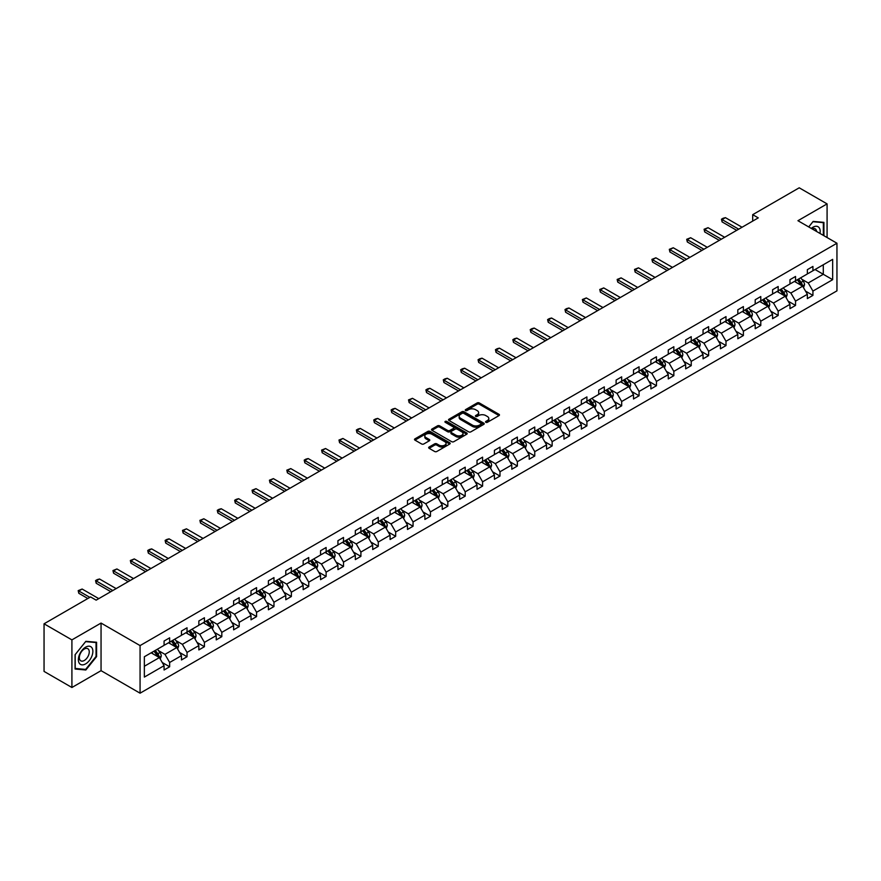 <?xml version="1.0" encoding="UTF-8"?>
<svg xmlns="http://www.w3.org/2000/svg" width="881" height="881" viewBox="0 0 881 881"><rect width="100%" height="100%" fill="white"/><g stroke="black" fill="none" stroke-linecap="round" stroke-linejoin="round"><path stroke-width="1.32" d="M485.86 422.296A1.079 0.628 0 0 0 487.391 422.296L499.02 415.579A1.542 0.892 0 0 0 499.472 414.951A1.542 0.892 0 0 0 499.02 414.323L479.33 402.947A1.542 0.892 0 0 0 477.139 402.947L465.52 409.665A1.079 0.628 0 0 0 467.051 410.546L468.549 409.676A4.956 2.863 0 0 1 475.553 409.676L477.194 410.623A4.956 2.863 0 0 1 478.647 412.649A4.956 2.863 0 0 1 477.194 414.665L475.685 415.535A1.079 0.628 0 0 0 477.216 416.416L478.724 415.546A4.956 2.863 0 0 1 485.728 415.546L487.369 416.493A4.956 2.863 0 0 1 488.812 418.519A4.956 2.863 0 0 1 487.369 420.545L485.86 421.404A1.079 0.628 0 0 0 485.86 422.296L485.86 421.404M429.113 447.03A1.542 0.892 0 0 0 428.662 447.669A1.542 0.892 0 0 0 429.113 448.297L434.641 451.49A1.542 0.892 0 0 0 436.822 451.49L449.739 444.035A1.542 0.892 0 0 0 450.191 443.407A1.542 0.892 0 0 0 449.739 442.769L430.049 431.404A1.542 0.892 0 0 0 427.858 431.404L414.951 438.859A1.542 0.892 0 0 0 414.499 439.487A1.542 0.892 0 0 0 414.951 440.115L421.625 443.969A1.542 0.892 0 0 0 423.805 443.969L429.333 440.786A1.542 0.892 0 0 0 429.785 440.148A1.542 0.892 0 0 0 429.333 439.52L426.03 437.604A4.141 2.39 0 0 1 424.807 435.919A4.141 2.39 0 0 1 427.362 433.716A4.141 2.39 0 0 1 431.877 434.234L444.839 441.711A4.141 2.39 0 0 1 446.05 443.407A4.141 2.39 0 0 1 443.495 445.61A4.141 2.39 0 0 1 438.991 445.092L436.822 443.848A1.542 0.892 0 0 0 434.641 443.848L429.113 447.03L429.113 448.297M101.051 623.065L71.912 639.881L44.05 623.803L44.05 671.41L71.912 687.499L101.051 670.672L140.068 693.193L140.068 645.586L101.051 623.065L101.051 670.672M827.083 237.54L827.083 203.885L797.944 220.713L836.95 243.233L140.068 645.586M827.083 203.885L799.221 187.807L752.693 214.667L752.693 221.098M44.05 623.803L90.578 596.933L96.15 600.148L758.266 217.882L752.693 214.667M468.659 431.844A1.542 0.892 0 0 0 470.85 431.844L483.757 424.389A1.542 0.892 0 0 0 484.209 423.761A1.542 0.892 0 0 0 483.757 423.133L464.067 411.757A1.542 0.892 0 0 0 461.875 411.757L448.969 419.213A1.542 0.892 0 0 0 448.517 419.841A1.542 0.892 0 0 0 448.969 420.479L468.659 431.844M445.632 422.528A1.079 0.628 0 0 1 446.722 422.682L446.722 421.393L466.743 432.945A1.542 0.892 0 0 1 467.194 433.584A1.542 0.892 0 0 1 466.743 434.212L453.836 441.667A1.542 0.892 0 0 1 451.645 441.667L431.954 430.302L437.483 427.131L437.483 425.842L431.954 429.036A1.542 0.892 0 0 0 431.503 429.664A1.542 0.892 0 0 0 431.954 430.302L431.954 429.036M437.483 427.131A1.542 0.892 0 0 1 439.674 427.131L439.674 425.842A1.542 0.892 0 0 0 437.483 425.842M439.674 425.842L447.658 430.457A1.542 0.892 0 0 0 449.85 430.457L453.506 428.342A1.542 0.892 0 0 0 453.968 427.703A1.542 0.892 0 0 0 453.506 427.076L445.191 422.274A1.079 0.628 0 0 1 446.722 421.393M71.912 639.881L71.912 687.499M144.352 656.741L164.075 645.355L164.075 641.049L169.648 637.822L169.648 642.139L181.464 635.322L181.464 631.005L187.036 627.79L187.036 632.095L198.853 625.279L198.853 620.973L204.425 617.757L204.425 622.063L216.241 615.246L216.241 610.929L221.814 607.714L221.814 612.031L233.619 605.203L233.619 600.897L239.191 597.681L239.191 601.987L251.008 595.171L251.008 590.854L256.58 587.638L256.58 591.955L268.397 585.127L268.397 580.821L273.969 577.606L273.969 581.912L285.785 575.095L285.785 570.778L291.358 567.562L291.358 571.879L303.163 565.051L303.163 560.745L308.735 557.53L308.735 561.836L320.552 555.019L320.552 550.702L326.124 547.486L326.124 551.803L337.941 544.976L337.941 540.67L343.513 537.454L343.513 541.76L355.329 534.943L355.329 530.626L360.902 527.411L360.902 531.728L372.707 524.9L372.707 520.594L378.279 517.378L378.279 521.684L390.096 514.867L390.096 510.551L395.668 507.335L395.668 511.652L407.485 504.824L407.485 500.518L413.057 497.302L413.057 501.608L424.873 494.792L424.873 490.475L430.446 487.259L430.446 491.576L442.251 484.748L442.251 480.442L447.823 477.227L447.823 481.533L459.64 474.716L459.64 470.399L465.212 467.183L465.212 471.5L477.028 464.672L477.028 460.367L482.601 457.151L482.601 461.457L494.417 454.64L494.417 450.323L499.99 447.108L499.99 451.424L511.795 444.597L511.795 440.291L517.367 437.075L517.367 441.381L529.184 434.564L529.184 430.258L534.756 427.032L534.756 431.349L546.572 424.532L546.572 420.215L552.145 416.999L552.145 421.305L563.961 414.488L563.961 410.183L569.533 406.956L569.533 411.273L581.339 404.456L581.339 400.139L586.911 396.924L586.911 401.229L598.728 394.413L598.728 390.107L604.3 386.88L604.3 391.197L616.116 384.38L616.116 380.063L621.689 376.848L621.689 381.154L633.505 374.337L633.505 370.031L639.077 366.804L639.077 371.121L650.883 364.305L650.883 359.988L656.455 356.772L656.455 361.078L668.272 354.261L668.272 349.955L673.844 346.74L673.844 351.045L685.66 344.229L685.66 339.912L691.233 336.696L691.233 341.013L703.049 334.185L703.049 329.879L708.621 326.664L708.621 330.97L720.427 324.153L720.427 319.836L725.999 316.62L725.999 320.937L737.815 314.11L737.815 309.804L743.388 306.588L743.388 310.894L755.204 304.077L755.204 299.76L760.777 296.545L760.777 300.861L772.593 294.034L772.593 289.728L778.165 286.512L778.165 290.818L789.971 284.001L789.971 279.684L795.543 276.469L795.543 280.786L807.359 273.958L807.359 269.652L812.932 266.436L812.932 270.742L832.655 259.355L832.655 279.684L812.932 291.071L812.932 295.388L807.359 298.604L807.359 294.298L795.543 301.115L795.543 305.421L789.971 308.647L789.971 304.33L778.165 311.147L778.165 315.464L772.593 318.68L772.593 314.374L760.777 321.191L760.777 325.496L755.204 328.723L755.204 324.406L743.388 331.223L743.388 335.54L737.815 338.756L737.815 334.45L725.999 341.266L725.999 345.572L720.427 348.799L720.427 344.482L708.621 351.299L708.621 355.616L703.049 358.831L703.049 354.525L691.233 361.342L691.233 365.648L685.66 368.864L685.66 364.558L673.844 371.375L673.844 375.691L668.272 378.907L668.272 374.59L656.455 381.418L656.455 385.724L650.883 388.939L650.883 384.634L639.077 391.45L639.077 395.767L633.505 398.983L633.505 394.666L621.689 401.494L621.689 405.8L616.116 409.015L616.116 404.709L604.3 411.526L604.3 415.843L598.728 419.059L598.728 414.742L586.911 421.57L586.911 425.875L581.339 429.091L581.339 424.785L569.533 431.602L569.533 435.919L563.961 439.134L563.961 434.818L552.145 441.645L552.145 445.951L546.572 449.167L546.572 444.861L534.756 451.678L534.756 455.995L529.184 459.21L529.184 454.893L517.367 461.721L517.367 466.027L511.795 469.243L511.795 464.937L499.99 471.753L499.99 476.07L494.417 479.286L494.417 474.969L482.601 481.797L482.601 486.103L477.028 489.318L477.028 485.013L465.212 491.829L465.212 496.146L459.64 499.362L459.64 495.045L447.823 501.873L447.823 506.179L442.251 509.394L442.251 505.088L430.446 511.905L430.446 516.222L424.873 519.438L424.873 515.121L413.057 521.948L413.057 526.254L407.485 529.47L407.485 525.164L395.668 531.981L395.668 536.298L390.096 539.513L390.096 535.196L378.279 542.024L378.279 546.33L372.707 549.546L372.707 545.24L360.902 552.057L360.902 556.363L355.329 559.589L355.329 555.272L343.513 562.1L343.513 566.406L337.941 569.622L337.941 565.316L326.124 572.132L326.124 576.438L320.552 579.665L320.552 575.348L308.735 582.165L308.735 586.482L303.163 589.697L303.163 585.391L291.358 592.208L291.358 596.514L285.785 599.741L285.785 595.424L273.969 602.241L273.969 606.557L268.397 609.773L268.397 605.467L256.58 612.284L256.58 616.59L251.008 619.817L251.008 615.5L239.191 622.316L239.191 626.633L233.619 629.849L233.619 625.543L221.814 632.36L221.814 636.666L216.241 639.881L216.241 635.575L204.425 642.392L204.425 646.709L198.853 649.925L198.853 645.608L187.036 652.436L187.036 656.741L181.464 659.957L181.464 655.651L169.648 662.468L169.648 666.785L164.075 670L164.075 665.684L144.352 677.082L144.352 656.741M140.068 693.193L836.95 290.851L836.95 243.233M168.535 642.778L176.784 647.546L164.967 654.363L158.525 650.641M164.967 654.363L169.648 662.468M176.784 647.546L181.464 655.651M164.075 644.33L164.967 644.837L169.648 642.139M185.924 632.745L194.172 637.503L182.356 644.33L175.903 640.597M182.356 644.33L187.036 652.436M194.172 637.503L198.853 645.608M181.464 634.287L182.356 634.805L187.036 632.095M203.313 622.702L211.561 627.47L199.745 634.287L193.291 630.565M199.745 634.287L204.425 642.392M211.561 627.47L216.241 635.575M198.853 624.255L199.745 624.761L204.425 622.063M220.691 612.669L228.939 617.427L217.133 624.255L210.68 620.521M217.133 624.255L221.814 632.36M228.939 617.427L233.619 625.543M216.241 614.211L217.133 614.729L221.814 612.031M238.079 602.626L246.328 607.394L234.511 614.211L228.069 610.489M234.511 614.211L239.191 622.316M246.328 607.394L251.008 615.5M233.619 604.179L234.511 604.685L239.191 601.987M255.468 592.594L263.716 597.351L251.9 604.179L245.447 600.457M251.9 604.179L256.58 612.284M263.716 597.351L268.397 605.467M251.008 594.135L251.9 594.653L256.58 591.955M272.857 582.561L281.105 587.319L269.289 594.135L262.835 590.413M269.289 594.135L273.969 602.241M281.105 587.319L285.785 595.424M268.397 584.103L269.289 584.61L273.969 581.912M290.234 572.518L298.483 577.275L286.677 584.103L280.224 580.381M286.677 584.103L291.358 592.208M298.483 577.275L303.163 585.391M285.785 574.06L286.677 574.577L291.358 571.879M307.623 562.485L315.872 567.243L304.055 574.06L297.613 570.337M304.055 574.06L308.735 582.165M315.872 567.243L320.552 575.348M303.163 564.027L304.055 564.545L308.735 561.836M325.012 552.442L333.26 557.199L321.444 564.027L314.991 560.305M321.444 564.027L326.124 572.132M333.26 557.199L337.941 565.316M320.552 553.984L321.444 554.501L326.124 551.803M342.401 542.41L350.649 547.167L338.833 553.984L332.379 550.262M338.833 553.984L343.513 562.1M350.649 547.167L355.329 555.272M337.941 543.951L338.833 544.469L343.513 541.76M359.778 532.366L368.027 537.124L356.221 543.951L349.768 540.229M356.221 543.951L360.902 552.057M368.027 537.124L372.707 545.24M355.329 533.908L356.221 534.426L360.902 531.728M377.167 522.334L385.415 527.091L373.599 533.908L367.157 530.186M373.599 533.908L378.279 542.024M385.415 527.091L390.096 535.196M372.707 523.876L373.599 524.393L378.279 521.684M394.556 512.29L402.804 517.059L390.988 523.876L384.534 520.153M390.988 523.876L395.668 531.981M402.804 517.059L407.485 525.164M390.096 513.832L390.988 514.35L395.668 511.652M411.945 502.258L420.193 507.016L408.377 513.832L401.923 510.11M408.377 513.832L413.057 521.948M420.193 507.016L424.873 515.121M407.485 503.8L408.377 504.317L413.057 501.608M429.322 492.215L437.571 496.983L425.765 503.8L419.312 500.078M425.765 503.8L430.446 511.905M437.571 496.983L442.251 505.088M424.873 493.756L425.765 494.274L430.446 491.576M446.711 482.182L454.959 486.94L443.143 493.756L436.701 490.034M443.143 493.756L447.823 501.873M454.959 486.94L459.64 495.045M442.251 483.724L443.143 484.242L447.823 481.533M464.1 472.139L472.348 476.907L460.532 483.724L454.078 480.002M460.532 483.724L465.212 491.829M472.348 476.907L477.028 485.013M459.64 473.681L460.532 474.198L465.212 471.5M481.489 462.107L489.737 466.864L477.92 473.681L471.467 469.958M477.92 473.681L482.601 481.797M489.737 466.864L494.417 474.969M477.028 463.648L477.92 464.166L482.601 461.457M498.866 452.063L507.115 456.832L495.309 463.648L488.856 459.926M495.309 463.648L499.99 471.753M507.115 456.832L511.795 464.937M494.417 453.605L495.309 454.122L499.99 451.424M516.255 442.031L524.503 446.788L512.687 453.605L506.245 449.883M512.687 453.605L517.367 461.721M524.503 446.788L529.184 454.893M511.795 443.572L512.687 444.09L517.367 441.381M533.644 431.987L541.892 436.756L530.076 443.572L523.622 439.85M530.076 443.572L534.756 451.678M541.892 436.756L546.572 444.861M529.184 433.54L530.076 434.047L534.756 431.349M551.032 421.955L559.281 426.712L547.464 433.54L541.011 429.807M547.464 433.54L552.145 441.645M559.281 426.712L563.961 434.818M546.572 423.497L547.464 424.014L552.145 421.305M568.41 411.912L576.659 416.68L564.853 423.497L558.4 419.774M564.853 423.497L569.533 431.602M576.659 416.68L581.339 424.785M563.961 413.464L564.853 413.971L569.533 411.273M585.799 401.879L594.047 406.637L582.231 413.464L575.789 409.731M582.231 413.464L586.911 421.57M594.047 406.637L598.728 414.742M581.339 403.421L582.231 403.939L586.911 401.229M603.188 391.836L611.436 396.604L599.62 403.421L593.166 399.699M599.62 403.421L604.3 411.526M611.436 396.604L616.116 404.709M598.728 393.389L599.62 393.895L604.3 391.197M620.576 381.803L628.825 386.561L617.008 393.389L610.555 389.655M617.008 393.389L621.689 401.494M628.825 386.561L633.505 394.666M616.116 383.345L617.008 383.863L621.689 381.154M637.954 371.76L646.202 376.528L634.397 383.345L627.944 379.623M634.397 383.345L639.077 391.45M646.202 376.528L650.883 384.634M633.505 373.313L634.397 373.819L639.077 371.121M655.343 361.728L663.591 366.485L651.775 373.313L645.332 369.58M651.775 373.313L656.455 381.418M663.591 366.485L668.272 374.59M650.883 363.269L651.775 363.787L656.455 361.078M672.732 351.684L680.98 356.453L669.164 363.269L662.71 359.547M669.164 363.269L673.844 371.375M680.98 356.453L685.66 364.558M668.272 353.237L669.164 353.744L673.844 351.045M690.12 341.652L698.369 346.409L686.552 353.237L680.099 349.504M686.552 353.237L691.233 361.342M698.369 346.409L703.049 354.525M685.66 343.194L686.552 343.711L691.233 341.013M707.498 331.608L715.746 336.377L703.941 343.194L697.488 339.471M703.941 343.194L708.621 351.299M715.746 336.377L720.427 344.482M703.049 333.161L703.941 333.668L708.621 330.97M724.887 321.576L733.135 326.333L721.319 333.161L714.876 329.439M721.319 333.161L725.999 341.266M733.135 326.333L737.815 334.45M720.427 323.118L721.319 323.635L725.999 320.937M742.276 311.544L750.524 316.301L738.707 323.118L732.254 319.396M738.707 323.118L743.388 331.223M750.524 316.301L755.204 324.406M737.815 313.085L738.707 313.592L743.388 310.894M759.664 301.5L767.913 306.258L756.096 313.085L749.643 309.363M756.096 313.085L760.777 321.191M767.913 306.258L772.593 314.374M755.204 303.042L756.096 303.56L760.777 300.861M777.042 291.468L785.29 296.225L773.485 303.042L767.032 299.32M773.485 303.042L778.165 311.147M785.29 296.225L789.971 304.33M772.593 293.01L773.485 293.527L778.165 290.818M794.431 281.424L802.679 286.182L790.863 293.01L784.42 289.287M790.863 293.01L795.543 301.115M802.679 286.182L807.359 294.298M789.971 282.966L790.863 283.484L795.543 280.786M815.046 269.52L823.295 274.288L808.251 282.966L801.798 279.244M808.251 282.966L812.932 291.071M832.655 279.684L823.295 274.288L823.295 264.763L832.655 259.355M807.359 272.934L808.251 273.451L812.932 270.742M144.352 666.267L159.395 657.578L151.147 652.821M159.395 657.578L164.075 665.684M805.52 291.104L812.932 295.388M788.132 301.148L795.543 305.421M770.754 311.18L778.165 315.464M753.365 321.224L760.777 325.496M735.976 331.256L743.388 335.54M718.588 341.299L725.999 345.572M701.21 351.332L708.621 355.616M683.821 361.375L691.233 365.648M666.432 371.408L673.844 375.691M649.044 381.451L656.455 385.724M631.666 391.483L639.077 395.767M614.277 401.527L621.689 405.8M596.889 411.559L604.3 415.843M579.5 421.603L586.911 425.875M562.122 431.635L569.533 435.919M544.733 441.678L552.145 445.951M527.345 451.711L534.756 455.995M509.956 461.754L517.367 466.027M492.578 471.787L499.99 476.07M475.189 481.83L482.601 486.103M457.801 491.862L465.212 496.146M440.412 501.906L447.823 506.179M423.034 511.938L430.446 516.222M405.645 521.981L413.057 526.254M388.257 532.014L395.668 536.298M370.868 542.046L378.279 546.33M353.49 552.09L360.902 556.363M336.101 562.122L343.513 566.406M318.713 572.165L326.124 576.438M301.324 582.198L308.735 586.482M283.946 592.241L291.358 596.514M266.558 602.274L273.969 606.557M249.169 612.317L256.58 616.59M231.78 622.349L239.191 626.633M214.402 632.393L221.814 636.666M197.014 642.425L204.425 646.709M179.625 652.469L187.036 656.741M162.236 662.501L169.648 666.785M823.911 235.712L823.911 222.364L813.152 221.406L808.714 226.935M96.602 656.609L96.602 642.271L85.842 641.313L75.083 654.693L75.083 669.031L85.842 669.989L96.602 656.609L96.04 656.29M486.301 422.451L487.369 421.823A4.956 2.863 0 0 0 488.812 419.808L488.812 418.519M478.647 412.649L478.647 413.938A4.956 2.863 0 0 1 477.194 415.953L476.125 416.57M498.998 415.59L479.33 404.236A1.542 0.892 0 0 0 477.139 404.236L465.95 410.7M483.735 424.4L464.067 413.046A1.542 0.892 0 0 0 461.875 413.046L448.991 420.49M481.026 424.202A1.079 0.628 0 0 0 481.026 423.32L463.736 413.343A1.079 0.628 0 0 0 462.206 413.343L460.62 414.257A4.956 2.863 0 0 0 459.166 416.273A4.956 2.863 0 0 0 460.62 418.299L472.436 425.116A4.956 2.863 0 0 0 479.44 425.116L481.026 424.202L481.026 425.49A1.079 0.628 0 0 0 481.334 425.049L481.334 423.761M459.166 416.273L459.166 417.561A4.956 2.863 0 0 0 460.62 419.587L460.62 418.299M481.026 425.49L479.44 426.404A4.956 2.863 0 0 1 472.436 426.404L460.62 419.587M439.674 427.131L447.658 431.745A1.542 0.892 0 0 0 449.85 431.745L453.506 429.631A1.542 0.892 0 0 0 453.968 428.992L453.968 427.703M446.722 422.682L466.721 434.223M455.94 435.236A4.141 2.39 0 0 0 460.455 435.754A4.141 2.39 0 0 0 463.01 433.551A4.141 2.39 0 0 0 461.798 431.866L457.228 429.223A1.542 0.892 0 0 0 455.036 429.223L451.38 431.338A1.542 0.892 0 0 0 450.929 431.976A1.542 0.892 0 0 0 451.38 432.604L455.94 435.236L455.94 436.524A4.141 2.39 0 0 0 460.455 437.042A4.141 2.39 0 0 0 463.01 434.84L463.01 433.551M450.929 431.976L450.929 433.254A1.542 0.892 0 0 0 451.38 433.893L451.38 432.604M455.94 436.524L451.38 433.893M446.05 443.407L446.05 444.696A4.141 2.39 0 0 1 443.495 446.898A4.141 2.39 0 0 1 438.991 446.381L436.822 445.136A1.542 0.892 0 0 0 434.641 445.136L429.135 448.308M424.807 435.919L424.807 437.207A4.141 2.39 0 0 0 426.03 438.892L426.03 437.604M429.333 439.52L429.333 440.786L426.03 438.892M449.717 444.046L430.049 432.692A1.542 0.892 0 0 0 427.858 432.692L414.973 440.137L414.951 438.859M84.708 669.34L85.842 669.989M803.527 287.658L804.551 284.695A4.174 2.412 -120 0 0 803.219 281.138L800.719 277.801M796.226 282.46L795.147 281.017M802.062 285.829L802.294 284.871A4.174 2.412 -120 0 0 801.104 282.361L798.593 279.024M797.547 279.618L800.311 283.297A2.125 1.233 60 0 1 800.697 283.946L802.294 284.871M797.261 279.795L799.761 283.131A4.174 2.412 60 0 1 800.807 285.103M738.707 229.181L722.079 219.578L722.079 221.891L721.462 219.226L723.136 218.257L725.426 217.651L742.055 227.243M736.703 230.337L722.079 221.891M725.426 217.651L722.079 219.578L721.462 219.226M786.138 297.69L787.162 294.728A4.174 2.412 -120 0 0 785.83 291.171L783.33 287.834M778.848 292.503L777.758 291.049M784.674 295.873L784.916 294.915A4.174 2.412 -120 0 0 783.716 292.393L781.216 289.056M780.17 289.662L782.923 293.34A2.125 1.233 60 0 1 783.308 293.979L784.916 294.915M779.872 289.827L782.383 293.175A4.174 2.412 60 0 1 783.418 295.146M768.75 307.733L769.785 304.771A4.174 2.412 -120 0 0 768.441 301.214L765.941 297.877M761.459 302.535L760.369 301.093M767.296 305.905L767.527 304.947A4.174 2.412 -120 0 0 766.327 302.436L763.827 299.1M762.781 299.694L765.534 303.372A2.125 1.233 60 0 1 765.919 304.022L767.527 304.947M762.494 299.87L764.994 303.207A4.174 2.412 60 0 1 766.03 305.178M721.319 239.214L704.69 229.611L704.69 231.934L704.084 229.258L708.038 227.683L724.667 237.286M719.314 240.37L704.69 231.934M708.038 227.683L704.69 229.611L704.084 229.258M703.941 249.257L687.312 239.654L687.312 241.967L686.695 239.302L690.649 237.727L707.278 247.319M701.926 250.413L687.312 241.967M690.649 237.727L687.312 239.654L686.695 239.302M819.991 233.443A10.242 5.914 120 0 0 811.28 228.421M816.555 231.461A7.015 4.053 120 0 0 815.123 228.774A7.015 4.053 120 0 0 812.084 228.884M808.736 226.946L812.932 221.715L823.35 222.651L823.35 235.381M822.667 222.254L823.35 222.651M91.899 656.081A10.242 5.914 120 0 0 89.245 646.191A10.242 5.914 120 0 0 79.345 654.957A10.242 5.914 120 0 0 81.999 664.858A10.242 5.914 120 0 0 91.899 656.081M88.596 655.145A7.015 4.053 120 0 0 87.803 648.691A7.015 4.053 120 0 0 80.006 654.374A7.015 4.053 120 0 0 80.799 660.838A7.015 4.053 120 0 0 88.596 655.145M75.204 668.481L75.204 654.594L85.622 641.632L96.04 642.557L96.04 656.455L85.622 669.417L75.083 668.426M95.346 642.161L96.04 642.557M751.372 317.766L752.396 314.803A4.174 2.412 -120 0 0 751.064 311.246L748.564 307.91M744.071 312.579L742.991 311.125M749.907 315.949L750.138 314.98A4.174 2.412 -120 0 0 748.938 312.469L746.438 309.132M745.392 309.738L748.145 313.416A2.125 1.233 60 0 1 748.531 314.054L750.138 314.98M745.106 309.903L747.606 313.24A4.174 2.412 60 0 1 748.652 315.222M686.552 259.289L669.923 249.686L669.923 252.01L669.307 249.334L673.26 247.759L689.889 257.362M684.548 260.446L669.923 252.01M673.26 247.759L669.923 249.686L669.307 249.334M733.983 327.809L735.007 324.847A4.174 2.412 -120 0 0 733.675 321.29L731.175 317.953M726.682 322.611L725.603 321.169M732.518 325.981L732.75 325.023A4.174 2.412 -120 0 0 731.56 322.512L729.061 319.175M728.003 319.77L730.767 323.448A2.125 1.233 60 0 1 731.153 324.098L732.75 325.023M727.717 319.946L730.217 323.283A4.174 2.412 60 0 1 731.263 325.254M669.164 269.333L652.535 259.73L652.535 262.042L651.918 259.377L655.882 257.803L672.511 267.395M667.159 270.489L652.535 262.042M655.882 257.803L652.535 259.73L651.918 259.377M716.594 337.841L717.619 334.879A4.174 2.412 -120 0 0 716.286 331.322L713.786 327.985M709.304 332.655L708.214 331.201M715.13 336.024L715.372 335.055A4.174 2.412 -120 0 0 714.172 332.544L711.672 329.208M710.626 329.813L713.379 333.492A2.125 1.233 60 0 1 713.764 334.13L715.372 335.055M710.328 329.979L712.839 333.315A4.174 2.412 60 0 1 713.874 335.298M651.775 279.365L635.146 269.762L635.146 272.086L634.54 269.41L638.494 267.835L655.123 277.438M649.771 280.521L635.146 272.086M638.494 267.835L635.146 269.762L634.54 269.41M699.206 347.885L700.241 344.923A4.174 2.412 -120 0 0 698.908 341.365L696.397 338.018M691.915 342.687L690.825 341.244M697.752 346.057L697.983 345.099A4.174 2.412 -120 0 0 696.783 342.588L694.283 339.251M693.237 339.846L695.99 343.524A2.125 1.233 60 0 1 696.375 344.174L697.983 345.099M692.951 340.022L695.45 343.359A4.174 2.412 60 0 1 696.486 345.33M634.397 289.409L617.768 279.806L617.768 282.118L617.152 279.453L621.105 277.878L637.734 287.47M632.382 290.565L617.768 282.118M621.105 277.878L617.768 279.806L617.152 279.453M681.828 357.917L682.852 354.955A4.174 2.412 -120 0 0 681.52 351.398L679.02 348.061M674.527 352.73L673.447 351.277M680.363 356.089L680.595 355.131A4.174 2.412 -120 0 0 679.394 352.62L676.894 349.283M675.848 349.889L678.601 353.567A2.125 1.233 60 0 1 678.987 354.206L680.595 355.131M675.562 350.054L678.062 353.391A4.174 2.412 60 0 1 679.108 355.373M617.008 299.441L600.379 289.838L600.379 292.162L599.763 289.486L603.727 287.911L620.345 297.514M615.004 300.597L600.379 292.162M603.727 287.911L600.379 289.838L599.763 289.486M664.439 367.961L665.463 364.998A4.174 2.412 -120 0 0 664.131 361.441L661.631 358.093M657.138 362.763L656.059 361.32M662.975 366.133L663.206 365.175A4.174 2.412 -120 0 0 662.016 362.664L659.517 359.316M658.459 359.922L661.224 363.6A2.125 1.233 60 0 1 661.609 364.249L663.206 365.175M658.173 360.098L660.673 363.435A4.174 2.412 60 0 1 661.719 365.406M599.62 309.484L582.991 299.881L582.991 302.194L582.374 299.529L586.339 297.943L602.967 307.546M597.615 310.641L582.991 302.194M586.339 297.943L582.991 299.881L582.374 299.529M647.05 377.993L648.075 375.031A4.174 2.412 -120 0 0 646.742 371.474L644.242 368.137M639.76 372.806L638.67 371.353M645.586 376.165L645.828 375.207A4.174 2.412 -120 0 0 644.628 372.696L642.128 369.359M641.082 369.965L643.835 373.643A2.125 1.233 60 0 1 644.22 374.282L645.828 375.207M640.784 370.13L643.295 373.467A4.174 2.412 60 0 1 644.33 375.438M629.662 388.025L630.697 385.074A4.174 2.412 -120 0 0 629.364 381.517L626.854 378.169M622.371 382.839L621.281 381.396M628.208 386.208L628.439 385.25A4.174 2.412 -120 0 0 627.239 382.739L624.739 379.392M623.693 379.997L626.446 383.675A2.125 1.233 60 0 1 626.832 384.325L628.439 385.25M623.407 380.174L625.906 383.51A4.174 2.412 60 0 1 626.942 385.482M612.284 398.069L613.308 395.106A4.174 2.412 -120 0 0 611.976 391.549L609.476 388.213M604.983 392.882L603.903 391.428M610.819 396.241L611.051 395.283A4.174 2.412 -120 0 0 609.85 392.772L607.35 389.435M606.304 390.041L609.057 393.719A2.125 1.233 60 0 1 609.443 394.358L611.051 395.283M606.018 390.206L608.518 393.543A4.174 2.412 60 0 1 609.564 395.514M594.895 408.101L595.919 405.15A4.174 2.412 -120 0 0 594.587 401.593L592.087 398.245M587.594 402.914L586.515 401.472M593.431 406.284L593.662 405.326A4.174 2.412 -120 0 0 592.473 402.815L589.973 399.467M588.926 400.073L591.68 403.751A2.125 1.233 60 0 1 592.065 404.401L593.662 405.326M588.629 400.249L591.129 403.586A4.174 2.412 60 0 1 592.175 405.557M577.507 418.145L578.531 415.182A4.174 2.412 -120 0 0 577.198 411.625L574.698 408.288M570.216 412.958L569.126 411.504M576.042 416.317L576.284 415.358A4.174 2.412 -120 0 0 575.084 412.848L572.584 409.511M571.538 410.117L574.291 413.795A2.125 1.233 60 0 1 574.676 414.433L576.284 415.358M571.24 410.282L573.751 413.618A4.174 2.412 60 0 1 574.786 415.59M560.118 428.177L561.153 425.226A4.174 2.412 -120 0 0 559.82 421.669L557.31 418.321M552.827 422.99L551.737 421.536M558.664 426.36L558.895 425.402A4.174 2.412 -120 0 0 557.695 422.891L555.195 419.543M554.149 420.149L556.902 423.827A2.125 1.233 60 0 1 557.288 424.477L558.895 425.402M553.863 420.314L556.363 423.662A4.174 2.412 60 0 1 557.398 425.633M542.74 438.22L543.764 435.258A4.174 2.412 -120 0 0 542.432 431.701L539.932 428.364M535.439 433.023L534.36 431.58M541.275 436.392L541.507 435.434A4.174 2.412 -120 0 0 540.306 432.923L537.806 429.587M536.76 430.192L539.513 433.859A2.125 1.233 60 0 1 539.899 434.509L541.507 435.434M536.474 430.357L538.974 433.694A4.174 2.412 60 0 1 540.02 435.666M525.351 448.253L526.375 445.301A4.174 2.412 -120 0 0 525.043 441.744L522.543 438.397M518.05 443.066L516.971 441.612M523.887 446.436L524.118 445.478A4.174 2.412 -120 0 0 522.929 442.967L520.429 439.619M519.383 440.225L522.136 443.903A2.125 1.233 60 0 1 522.521 444.553L524.118 445.478M519.085 440.39L521.585 443.738A4.174 2.412 60 0 1 522.631 445.709M507.963 458.296L508.987 455.334A4.174 2.412 -120 0 0 507.654 451.777L505.154 448.44M500.672 453.098L499.582 451.656M506.498 456.468L506.74 455.51A4.174 2.412 -120 0 0 505.54 452.999L503.04 449.662M501.994 450.268L504.747 453.935A2.125 1.233 60 0 1 505.132 454.585L506.74 455.51M501.696 450.433L504.207 453.77A4.174 2.412 60 0 1 505.242 455.741M490.585 468.329L491.609 465.377A4.174 2.412 -120 0 0 490.276 461.82L487.766 458.472M483.284 463.142L482.193 461.688M489.12 466.512L489.351 465.553A4.174 2.412 -120 0 0 488.151 463.043L485.651 459.695M484.605 460.3L487.358 463.979A2.125 1.233 60 0 1 487.744 464.628L489.351 465.553M484.319 460.466L486.819 463.813A4.174 2.412 60 0 1 487.854 465.785M582.231 319.517L565.602 309.914L565.602 312.237L564.996 309.561L566.67 308.592L568.95 307.987L585.579 317.589M580.227 320.673L565.602 312.237M568.95 307.987L565.602 309.914L564.996 309.561M564.853 329.549L548.224 319.957L548.224 322.27L547.608 319.605L549.281 318.636L551.561 318.019L568.19 327.622M562.838 330.716L548.224 322.27M551.561 318.019L548.224 319.957L547.608 319.605M547.464 339.592L530.836 329.99L530.836 332.313L530.219 329.637L531.893 328.668L534.183 328.062L550.801 337.665M545.46 340.749L530.836 332.313M534.183 328.062L530.836 329.99L530.219 329.637M530.076 349.625L513.447 340.033L513.447 342.346L512.841 339.681L514.504 338.711L516.795 338.095L533.423 347.698M528.071 350.792L513.447 342.346M516.795 338.095L513.447 340.033L512.841 339.681M512.687 359.668L496.058 350.065L496.058 352.389L495.452 349.713L497.126 348.744L499.406 348.138L516.035 357.741M510.683 360.825L496.058 352.389M499.406 348.138L496.058 350.065L495.452 349.713M495.309 369.701L478.68 360.109L478.68 362.421L478.064 359.756L479.738 358.787L482.017 358.171L498.646 367.773M493.294 370.868L478.68 362.421M482.017 358.171L478.68 360.109L478.064 359.756M477.92 379.744L461.292 370.141L461.292 372.454L460.675 369.789L462.349 368.82L464.639 368.214L481.257 377.817M475.916 380.9L461.292 372.454M464.639 368.214L461.292 370.141L460.675 369.789M460.532 389.776L443.903 380.185L443.903 382.497L443.297 379.821L444.96 378.863L447.251 378.246L463.88 387.849M458.527 390.944L443.903 382.497M447.251 378.246L443.903 380.185L443.297 379.821M443.143 399.82L426.514 390.217L426.514 392.53L425.908 389.865L427.582 388.895L429.862 388.29L446.491 397.893M441.139 400.976L426.514 392.53M429.862 388.29L426.514 390.217L425.908 389.865M425.765 409.852L409.136 400.26L409.136 402.573L408.52 399.897L412.473 398.322L429.102 407.925M423.75 411.009L409.136 402.573M412.473 398.322L409.136 400.26L408.52 399.897M473.196 478.372L474.22 475.41A4.174 2.412 -120 0 0 472.888 471.853L470.388 468.516M465.895 473.174L464.816 471.731M471.731 476.544L471.963 475.586A4.174 2.412 -120 0 0 470.773 473.075L468.263 469.738M467.216 470.344L469.969 474.011A2.125 1.233 60 0 1 470.355 474.661L471.963 475.586M466.93 470.509L469.43 473.846A4.174 2.412 60 0 1 470.476 475.817M408.377 419.896L391.748 410.293L391.748 412.605L391.131 409.94L392.805 408.971L395.095 408.366L411.713 417.968M406.372 421.052L391.748 412.605M395.095 408.366L391.748 410.293L391.131 409.94M455.807 488.404L456.832 485.442A4.174 2.412 -120 0 0 455.499 481.896L452.999 478.548M448.506 483.217L447.427 481.764M454.343 486.587L454.574 485.629A4.174 2.412 -120 0 0 453.385 483.118L450.885 479.771M449.839 480.376L452.592 484.054A2.125 1.233 60 0 1 452.977 484.704L454.574 485.629M449.541 480.541L452.041 483.889A4.174 2.412 60 0 1 453.087 485.86M390.988 429.928L374.359 420.336L374.359 422.649L373.753 419.973L375.416 419.015L377.707 418.398L394.336 428.001M388.984 431.084L374.359 422.649M377.707 418.398L374.359 420.336L373.753 419.973M438.419 498.448L439.443 495.485A4.174 2.412 -120 0 0 438.11 491.928L435.61 488.592M431.128 493.25L430.038 491.807M436.954 496.62L437.196 495.662A4.174 2.412 -120 0 0 435.996 493.151L433.496 489.814M432.45 490.42L435.203 494.087A2.125 1.233 60 0 1 435.588 494.737L437.196 495.662M432.153 490.585L434.663 493.922A4.174 2.412 60 0 1 435.699 495.893M373.599 439.971L356.97 430.369L356.97 432.681L356.365 430.016L358.038 429.047L360.318 428.441L376.947 438.033M371.595 441.128L356.97 432.681M360.318 428.441L356.97 430.369L356.365 430.016M421.041 508.48L422.065 505.518A4.174 2.412 -120 0 0 420.733 501.961L418.222 498.624M413.74 503.293L412.649 501.84M419.576 506.663L419.808 505.705A4.174 2.412 -120 0 0 418.607 503.194L416.107 499.846M415.061 500.452L417.814 504.13A2.125 1.233 60 0 1 418.2 504.78L419.808 505.705M414.775 500.617L417.275 503.965A4.174 2.412 60 0 1 418.31 505.936M356.221 450.004L339.592 440.412L339.592 442.725L338.976 440.048L342.929 438.474L359.558 448.077M354.206 451.16L339.592 442.725M342.929 438.474L339.592 440.412L338.976 440.048M403.652 518.524L404.676 515.561A4.174 2.412 -120 0 0 403.344 512.004L400.844 508.667M396.351 513.326L395.272 511.883M402.188 516.695L402.419 515.737A4.174 2.412 -120 0 0 401.229 513.227L398.719 509.89M397.672 510.495L400.426 514.163A2.125 1.233 60 0 1 400.811 514.812L402.419 515.737M397.386 510.661L399.886 513.997A4.174 2.412 60 0 1 400.932 515.969M338.833 460.047L322.204 450.444L322.204 452.757L321.587 450.092L325.552 448.517L342.169 458.109M336.828 461.204L322.204 452.757M325.552 448.517L322.204 450.444L321.587 450.092M386.263 528.556L387.288 525.594A4.174 2.412 -120 0 0 385.955 522.037L383.455 518.7M378.962 523.369L377.883 521.915M384.799 526.739L385.03 525.781A4.174 2.412 -120 0 0 383.841 523.259L381.341 519.922M380.295 520.528L383.048 524.206A2.125 1.233 60 0 1 383.433 524.856L385.03 525.781M379.997 520.693L382.497 524.041A4.174 2.412 60 0 1 383.543 526.012M321.444 470.08L304.815 460.477L304.815 462.8L304.209 460.124L305.872 459.166L308.163 458.549L324.792 468.152M319.44 471.236L304.815 462.8M308.163 458.549L304.815 460.477L304.209 460.124M368.875 538.599L369.899 535.637A4.174 2.412 -120 0 0 368.566 532.08L366.067 528.743M361.584 533.401L360.494 531.959M367.41 536.771L367.652 535.813A4.174 2.412 -120 0 0 366.452 533.302L363.952 529.966M362.906 530.571L365.659 534.238A2.125 1.233 60 0 1 366.044 534.888L367.652 535.813M362.609 530.736L365.119 534.073A4.174 2.412 60 0 1 366.155 536.044M304.055 480.123L287.426 470.52L287.426 472.833L286.821 470.168L290.774 468.593L307.403 478.185M302.051 481.279L287.426 472.833M290.774 468.593L287.426 470.52L286.821 470.168M351.497 548.632L352.521 545.669A4.174 2.412 -120 0 0 351.189 542.112L348.678 538.776M344.196 543.445L343.105 541.991M350.032 546.815L350.264 545.857A4.174 2.412 -120 0 0 349.063 543.335L346.563 539.998M345.517 540.604L348.27 544.282A2.125 1.233 60 0 1 348.656 544.921L350.264 545.857M345.231 540.769L347.731 544.117A4.174 2.412 60 0 1 348.766 546.088M334.108 558.675L335.132 555.713A4.174 2.412 -120 0 0 333.8 552.156L331.3 548.819M326.807 553.477L325.728 552.035M332.644 556.847L332.875 555.889A4.174 2.412 -120 0 0 331.685 553.378L329.175 550.041M328.128 550.636L330.882 554.314A2.125 1.233 60 0 1 331.267 554.964L332.875 555.889M327.842 550.812L330.342 554.149A4.174 2.412 60 0 1 331.388 556.12M316.72 568.708L317.744 565.745A4.174 2.412 -120 0 0 316.411 562.188L313.911 558.851M309.418 563.521L308.339 562.067M315.255 566.89L315.486 565.932A4.174 2.412 -120 0 0 314.297 563.411L311.797 560.074M310.751 560.679L313.504 564.358A2.125 1.233 60 0 1 313.889 564.996L315.486 565.932M310.453 560.845L312.953 564.192A4.174 2.412 60 0 1 313.999 566.164M299.331 578.751L300.355 575.789A4.174 2.412 -120 0 0 299.022 572.232L296.523 568.895M292.04 573.553L290.95 572.11M297.866 576.923L298.108 575.965A4.174 2.412 -120 0 0 296.908 573.454L294.408 570.117M293.362 570.712L296.115 574.39A2.125 1.233 60 0 1 296.501 575.04L298.108 575.965M293.065 570.888L295.575 574.225A4.174 2.412 60 0 1 296.611 576.196M281.953 588.783L282.977 585.821A4.174 2.412 -120 0 0 281.645 582.264L279.134 578.927M274.652 583.596L273.562 582.143M280.488 586.966L280.72 585.997A4.174 2.412 -120 0 0 279.519 583.486L277.019 580.15M275.973 580.755L278.726 584.433A2.125 1.233 60 0 1 279.112 585.072L280.72 585.997M275.687 580.92L278.187 584.257A4.174 2.412 60 0 1 279.222 586.239M264.564 598.827L265.588 595.864A4.174 2.412 -120 0 0 264.256 592.307L261.756 588.971M257.263 593.629L256.184 592.186M263.1 596.999L263.331 596.041A4.174 2.412 -120 0 0 262.142 593.53L259.631 590.193M258.585 590.788L261.338 594.466A2.125 1.233 60 0 1 261.723 595.115L263.331 596.041M258.298 590.964L260.798 594.301A4.174 2.412 60 0 1 261.844 596.272M247.176 608.859L248.2 605.897A4.174 2.412 -120 0 0 246.867 602.34L244.367 599.003M239.874 603.672L238.795 602.219M245.711 607.042L245.942 606.073A4.174 2.412 -120 0 0 244.753 603.562L242.253 600.225M241.207 600.831L243.96 604.509A2.125 1.233 60 0 1 244.345 605.148L245.942 606.073M240.909 600.996L243.409 604.333A4.174 2.412 60 0 1 244.455 606.315M229.787 618.903L230.811 615.94A4.174 2.412 -120 0 0 229.478 612.383L226.979 609.035M222.497 613.705L221.406 612.262M228.322 617.074L228.564 616.116A4.174 2.412 -120 0 0 227.364 613.605L224.864 610.269M223.818 610.863L226.571 614.542A2.125 1.233 60 0 1 226.957 615.191L228.564 616.116M223.521 611.04L226.032 614.376A4.174 2.412 60 0 1 227.067 616.348M212.409 628.935L213.433 625.973A4.174 2.412 -120 0 0 212.101 622.415L209.59 619.079M205.108 623.748L204.018 622.294M210.944 627.107L211.176 626.149A4.174 2.412 -120 0 0 209.975 623.638L207.476 620.301M206.429 620.907L209.182 624.585A2.125 1.233 60 0 1 209.568 625.224L211.176 626.149M206.143 621.072L208.643 624.409A4.174 2.412 60 0 1 209.678 626.391M195.02 638.978L196.045 636.016A4.174 2.412 -120 0 0 194.712 632.459L192.212 629.111M187.719 633.78L186.64 632.338M193.556 637.15L193.787 636.192A4.174 2.412 -120 0 0 192.598 633.681L190.087 630.333M189.041 630.939L191.794 634.617A2.125 1.233 60 0 1 192.179 635.267L193.787 636.192M188.754 631.115L191.254 634.452A4.174 2.412 60 0 1 192.3 636.423M286.677 490.155L270.049 480.552L270.049 482.876L269.432 480.2L273.385 478.625L290.014 488.228M284.662 491.312L270.049 482.876M273.385 478.625L270.049 480.552L269.432 480.2M269.289 500.199L252.66 490.596L252.66 492.908L252.043 490.243L256.008 488.669L272.625 498.261M267.284 501.355L252.66 492.908M256.008 488.669L252.66 490.596L252.043 490.243M251.9 510.231L235.271 500.628L235.271 502.952L234.665 500.276L236.328 499.318L238.619 498.701L255.248 508.304M249.896 511.387L235.271 502.952M238.619 498.701L235.271 500.628L234.665 500.276M234.511 520.275L217.882 510.672L217.882 512.984L217.277 510.319L218.951 509.35L221.23 508.744L237.859 518.336M232.507 521.431L217.882 512.984M221.23 508.744L217.882 510.672L217.277 510.319M217.133 530.307L200.505 520.704L200.505 523.028L199.888 520.352L203.841 518.777L220.47 528.38M215.118 531.463L200.505 523.028M203.841 518.777L200.505 520.704L199.888 520.352M199.745 540.35L183.116 530.747L183.116 533.06L182.499 530.395L186.464 528.82L203.082 538.412M197.74 541.507L183.116 533.06M186.464 528.82L183.116 530.747L182.499 530.395M182.356 550.383L165.727 540.78L165.727 543.103L165.121 540.427L166.784 539.469L169.075 538.853L185.704 548.456M180.352 551.539L165.727 543.103M169.075 538.853L165.727 540.78L165.121 540.427M164.967 560.426L148.338 550.823L148.338 553.136L147.733 550.471L149.407 549.502L151.686 548.896L168.315 558.488M162.963 561.582L148.338 553.136M151.686 548.896L148.338 550.823L147.733 550.471M147.59 570.459L130.961 560.856L130.961 563.179L130.344 560.503L134.297 558.928L150.926 568.531M145.574 571.615L130.961 563.179M134.297 558.928L130.961 560.856L130.344 560.503M130.201 580.502L113.572 570.899L113.572 573.212L112.955 570.547L116.92 568.961L133.538 578.564M128.197 581.658L113.572 573.212M116.92 568.961L113.572 570.899L112.955 570.547M177.632 649.011L178.656 646.048A4.174 2.412 -120 0 0 177.323 642.491L174.823 639.154M170.33 643.824L169.251 642.37M176.167 647.183L176.398 646.225A4.174 2.412 -120 0 0 175.209 643.714L172.709 640.377M171.663 640.983L174.416 644.661A2.125 1.233 60 0 1 174.801 645.299L176.398 646.225M171.366 641.148L173.865 644.485A4.174 2.412 60 0 1 174.912 646.456M112.812 590.534L96.183 580.931L96.183 583.255L95.577 580.579L97.24 579.61L99.531 579.004L116.16 588.607M110.808 591.691L96.183 583.255M99.531 579.004L96.183 580.931L95.577 580.579M160.243 659.043L161.267 656.092A4.174 2.412 -120 0 0 159.935 652.535L157.435 649.187M152.953 653.856L151.862 652.414M158.778 657.226L159.021 656.268A4.174 2.412 -120 0 0 157.82 653.757L155.32 650.409M154.274 651.015L157.027 654.693A2.125 1.233 60 0 1 157.413 655.343L159.021 656.268M153.977 651.191L156.488 654.528A4.174 2.412 60 0 1 157.523 656.499M89.851 597.351L78.794 590.975L78.794 593.287L78.189 590.622L82.142 589.037L98.771 598.64M87.847 598.518L78.794 593.287M82.142 589.037L78.794 590.975L78.189 590.622M487.369 421.823L487.369 420.545M475.685 416.416L475.685 415.535M477.194 415.953L477.194 414.665M465.52 410.546L465.52 409.665M477.139 404.236L477.139 402.947M479.33 404.236L479.33 402.947M499.02 415.579L499.02 414.323M448.969 420.479L448.969 419.213M461.875 413.046L461.875 411.757M464.067 413.046L464.067 411.757M483.757 424.389L483.757 423.133M472.436 426.404L472.436 425.116M479.44 426.404L479.44 425.116M447.658 431.745L447.658 430.457M449.85 431.745L449.85 430.457M453.506 429.631L453.506 428.342M466.743 434.212L466.743 432.945M434.641 445.136L434.641 443.848M436.822 445.136L436.822 443.848M438.991 446.381L438.991 445.092M427.858 432.692L427.858 431.404M430.049 432.692L430.049 431.404M449.739 444.035L449.739 442.769M802.382 286.017L804.529 284.772M801.104 282.361L803.219 281.138M798.571 283.814L799.761 283.131M784.993 296.049L787.14 294.816M783.716 292.393L785.83 291.171M781.194 293.858L782.383 293.175M767.604 306.092L769.752 304.848M766.327 302.436L768.441 301.214M763.805 303.89L764.994 303.207M750.216 316.125L752.363 314.891M748.938 312.469L751.064 311.246M746.416 313.933L747.606 313.24M732.838 326.168L734.985 324.924M731.56 322.512L733.675 321.29M729.028 323.966L730.217 323.283M715.449 336.201L717.597 334.967M714.172 332.544L716.286 331.322M711.65 334.009L712.839 333.315M698.06 346.244L700.208 345M696.783 342.588L698.908 341.365M694.261 344.042L695.45 343.359M680.672 356.276L682.819 355.043M679.394 352.62L681.52 351.398M676.872 354.085L678.062 353.391M663.294 366.32L665.441 365.075M662.016 362.664L664.131 361.441M659.484 364.117L660.673 363.435M645.905 376.352L648.053 375.119M644.628 372.696L646.742 371.474M642.106 374.161L643.295 373.467M628.516 386.385L630.664 385.151M627.239 382.739L629.364 381.517M624.717 384.193L625.906 383.51M611.139 396.428L613.275 395.184M609.85 392.772L611.976 391.549M607.328 394.236L608.518 393.543M593.75 406.46L595.897 405.227M592.473 402.815L594.587 401.593M589.94 404.269L591.129 403.586M576.361 416.504L578.509 415.259M575.084 412.848L577.198 411.625M572.562 414.312L573.751 413.618M558.972 426.536L561.12 425.303M557.695 422.891L559.82 421.669M555.173 424.345L556.363 423.662M541.595 436.58L543.731 435.335M540.306 432.923L542.432 431.701M537.784 434.388L538.974 433.694M524.206 446.612L526.353 445.379M522.929 442.967L525.043 441.744M520.396 444.42L521.585 443.738M506.817 456.655L508.965 455.411M505.54 452.999L507.654 451.777M503.018 454.453L504.207 453.77M489.429 466.688L491.576 465.454M488.151 463.043L490.276 461.82M485.629 464.496L486.819 463.813M472.051 476.731L474.187 475.487M470.773 473.075L472.888 471.853M468.24 474.529L469.43 473.846M454.662 486.764L456.81 485.53M453.385 483.118L455.499 481.896M450.852 484.572L452.041 483.889M437.273 496.807L439.421 495.562M435.996 493.151L438.11 491.928M433.474 494.604L434.663 493.922M419.885 506.839L422.032 505.606M418.607 503.194L420.733 501.961M416.085 504.648L417.275 503.965M402.507 516.883L404.643 515.638M401.229 513.227L403.344 512.004M398.697 514.68L399.886 513.997M385.118 526.915L387.266 525.682M383.841 523.259L385.955 522.037M381.308 524.724L382.497 524.041M367.729 536.958L369.877 535.714M366.452 533.302L368.566 532.08M363.93 534.756L365.119 534.073M350.341 546.991L352.488 545.757M349.063 543.335L351.189 542.112M346.541 544.799L347.731 544.117M332.963 557.034L335.099 555.79M331.685 553.378L333.8 552.156M329.153 554.832L330.342 554.149M315.574 567.067L317.722 565.833M314.297 563.411L316.411 562.188M311.764 564.875L312.953 564.192M298.185 577.11L300.333 575.866M296.908 573.454L299.022 572.232M294.386 574.908L295.575 574.225M280.797 587.142L282.944 585.909M279.519 583.486L281.645 582.264M276.997 584.951L278.187 584.257M263.419 597.186L265.555 595.941M262.142 593.53L264.256 592.307M259.609 594.983L260.798 594.301M246.03 607.218L248.178 605.985M244.753 603.562L246.867 602.34M242.22 605.027L243.409 604.333M228.642 617.262L230.789 616.017M227.364 613.605L229.478 612.383M224.842 615.059L226.032 614.376M211.253 627.294L213.4 626.061M209.975 623.638L212.101 622.415M207.453 625.103L208.643 624.409M193.875 637.337L196.011 636.093M192.598 633.681L194.712 632.459M190.065 635.135L191.254 634.452M176.486 647.37L178.634 646.136M175.209 643.714L177.323 642.491M172.676 645.178L173.865 644.485M159.098 657.402L161.245 656.169M157.82 653.757L159.935 652.535M155.298 655.211L156.488 654.528"/></g></svg>
